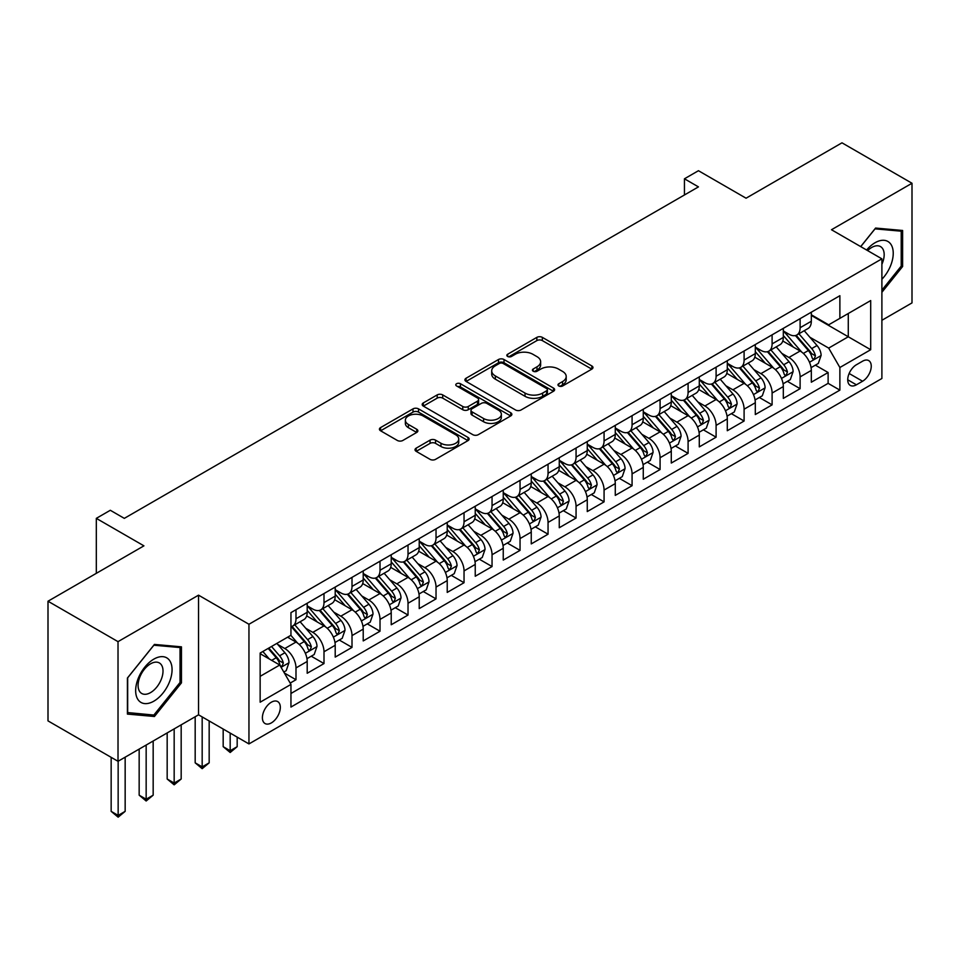 <?xml version="1.0" encoding="UTF-8"?>
<svg xmlns="http://www.w3.org/2000/svg" width="960" height="960" viewBox="0 0 960 960"><rect width="100%" height="100%" fill="white"/><g stroke="black" fill="none" stroke-linecap="round" stroke-linejoin="round"><path stroke-width="1.44" d="M558.78 385.98A2.724 1.572 0 0 0 562.62 385.98L591.828 369.12A3.888 2.244 0 0 0 592.968 367.524A3.888 2.244 0 0 0 591.828 365.94L542.352 337.368A3.888 2.244 0 0 0 536.856 337.368L507.648 354.24A2.724 1.572 0 0 0 506.844 355.344A2.724 1.572 0 0 0 507.648 356.46A2.724 1.572 0 0 0 511.488 356.46L515.268 354.276A12.444 7.188 0 0 1 532.872 354.276L536.988 356.652A12.444 7.188 0 0 1 540.636 361.74A12.444 7.188 0 0 1 536.988 366.816L533.208 369A2.724 1.572 0 0 0 532.416 370.104A2.724 1.572 0 0 0 533.208 371.22A2.724 1.572 0 0 0 537.06 371.22L540.84 369.036A12.444 7.188 0 0 1 558.432 369.036L562.56 371.412A12.444 7.188 0 0 1 566.196 376.5A12.444 7.188 0 0 1 562.56 381.576L558.78 383.76A2.724 1.572 0 0 0 557.976 384.864A2.724 1.572 0 0 0 558.78 385.98L558.78 383.76M271.356 722.904A12.672 7.32 120 0 0 279.636 711.732A12.672 7.32 120 0 0 277.692 701.58A12.672 7.32 120 0 0 271.356 702.204A12.672 7.32 120 0 0 263.076 713.376A12.672 7.32 120 0 0 265.02 723.528A12.672 7.32 120 0 0 271.356 722.904M416.172 448.152A3.888 2.244 0 0 0 415.032 449.748A3.888 2.244 0 0 0 416.172 451.332L430.056 459.348A3.888 2.244 0 0 0 435.552 459.348L467.988 440.616A3.888 2.244 0 0 0 469.128 439.032A3.888 2.244 0 0 0 467.988 437.436L418.512 408.876A3.888 2.244 0 0 0 413.004 408.876L380.568 427.596A3.888 2.244 0 0 0 379.428 429.192A3.888 2.244 0 0 0 380.568 430.776L397.344 440.46A3.888 2.244 0 0 0 402.84 440.46L416.724 432.444A3.888 2.244 0 0 0 417.864 430.86A3.888 2.244 0 0 0 416.724 429.264L408.408 424.464A10.404 6 0 0 1 405.36 420.216A10.404 6 0 0 1 411.78 414.672A10.404 6 0 0 1 423.108 415.98L455.688 434.784A10.404 6 0 0 1 458.736 439.032A10.404 6 0 0 1 452.316 444.576A10.404 6 0 0 1 440.976 443.28L435.552 440.136A3.888 2.244 0 0 0 430.056 440.136L416.172 448.152L416.172 451.332M881.892 320.292L912 302.904L912 183.252L841.98 142.824L746.064 198.204L698.448 170.712L684.444 178.8L698.448 186.888L124.32 518.364L110.316 510.276L96.312 518.364L96.312 573.336M118.02 641.652L118.02 761.304L198.54 714.816L198.54 595.164L118.02 641.652L48 601.224L143.928 545.844L96.312 518.364M198.54 595.164L248.952 624.264L881.892 258.84L881.892 378.492L248.952 743.928L248.952 624.264M912 183.252L831.48 229.74L881.892 258.84M515.544 409.98A3.888 2.244 0 0 0 521.052 409.98L553.488 391.26A3.888 2.244 0 0 0 554.628 389.664A3.888 2.244 0 0 0 553.488 388.08L504 359.508A3.888 2.244 0 0 0 498.504 359.508L466.068 378.24A3.888 2.244 0 0 0 464.928 379.824A3.888 2.244 0 0 0 466.068 381.42L515.544 409.98M457.668 386.568A2.724 1.572 0 0 1 460.428 386.952L460.428 383.712L510.732 412.764A3.888 2.244 0 0 1 511.872 414.348A3.888 2.244 0 0 1 510.732 415.932L478.296 434.664A3.888 2.244 0 0 1 472.8 434.664L423.324 406.092L423.324 402.924A3.888 2.244 0 0 0 422.184 404.508A3.888 2.244 0 0 0 423.324 406.092M423.324 402.924L437.196 394.908A3.888 2.244 0 0 1 442.704 394.908L462.768 406.488A3.888 2.244 0 0 0 468.264 406.488L477.48 401.172A3.888 2.244 0 0 0 478.608 399.588A3.888 2.244 0 0 0 477.48 398.004L456.576 385.944A2.724 1.572 0 0 1 455.784 384.828A2.724 1.572 0 0 1 457.464 383.376A2.724 1.572 0 0 1 460.428 383.712M118.02 761.304L48 720.888L48 601.224M290.184 683.088L295.992 679.728L284.376 673.02M277.764 644.46L284.796 648.528A15.84 9.144 60 0 1 295.992 667.932L307.2 661.464L307.2 673.26L324 663.564L311.256 656.208M305.772 628.296L312.804 632.352A15.84 9.144 60 0 1 324 651.756L335.208 645.288L335.208 657.096L352.008 647.388L339.264 640.032M333.78 612.12L340.812 616.188A15.84 9.144 60 0 1 352.008 635.592L363.216 629.124L363.216 640.92L380.016 631.224L367.272 623.868M361.788 595.956L368.82 600.012A15.84 9.144 60 0 1 380.016 619.416L391.224 612.948L391.224 624.756L408.024 615.048L395.28 607.692M389.784 579.792L396.816 583.848A15.84 9.144 60 0 1 408.024 603.252L419.22 596.784L419.22 608.592L436.032 598.884L423.288 591.528M417.792 563.616L424.824 567.672A15.84 9.144 60 0 1 436.032 587.076L447.228 580.608L447.228 592.416L464.04 582.72L451.296 575.352M445.8 547.452L452.832 551.508A15.84 9.144 60 0 1 464.04 570.912L475.236 564.444L475.236 576.252L492.048 566.544L479.304 559.188M473.808 531.276L480.84 535.344A15.84 9.144 60 0 1 492.048 554.736L503.244 548.28L503.244 560.076L520.044 550.38L507.312 543.024M501.816 515.112L508.848 519.168A15.84 9.144 60 0 1 520.044 538.572L531.252 532.104L531.252 543.912L548.052 534.204L535.308 526.848M529.824 498.936L536.856 503.004A15.84 9.144 60 0 1 548.052 522.408L559.26 515.94L559.26 527.736L576.06 518.04L563.316 510.684M557.832 482.772L564.864 486.828A15.84 9.144 60 0 1 576.06 506.232L587.268 499.764L587.268 511.572L604.068 501.864L591.324 494.508M585.84 466.596L592.872 470.664A15.84 9.144 60 0 1 604.068 490.068L615.276 483.6L615.276 495.396L632.076 485.7L619.332 478.344M613.836 450.432L620.868 454.488A15.84 9.144 60 0 1 632.076 473.892L643.272 467.424L643.272 479.232L660.084 469.524L647.34 462.168M641.844 434.268L648.876 438.324A15.84 9.144 60 0 1 660.084 457.728L671.28 451.26L671.28 463.056L688.092 453.36L675.348 446.004M669.852 418.092L676.884 422.148A15.84 9.144 60 0 1 688.092 441.552L699.288 435.084L699.288 446.892L716.1 437.196L703.356 429.828M697.86 401.928L704.892 405.984A15.84 9.144 60 0 1 716.1 425.388L727.296 418.92L727.296 430.728L744.096 421.02L731.364 413.664M725.868 385.752L732.9 389.808A15.84 9.144 60 0 1 744.096 409.212L755.304 402.744L755.304 414.552L772.104 404.856L759.36 397.5M753.876 369.588L760.908 373.644A15.84 9.144 60 0 1 772.104 393.048L783.312 386.58L783.312 398.388L800.112 388.68L800.112 376.884A15.84 9.144 -120 0 0 788.916 357.48L781.884 353.412M787.368 381.324L800.112 388.68M307.2 661.464A15.84 9.144 -120 0 0 295.992 642.06L287.592 637.2M335.208 645.288A15.84 9.144 -120 0 0 324 625.884L306.684 615.888M363.216 629.124A15.84 9.144 -120 0 0 352.008 609.72L334.692 599.724M391.224 612.948A15.84 9.144 -120 0 0 380.016 593.544L362.7 583.548M419.22 596.784A15.84 9.144 -120 0 0 408.024 577.38L390.708 567.384M447.228 580.608A15.84 9.144 -120 0 0 436.032 561.204L418.704 551.208M475.236 564.444A15.84 9.144 -120 0 0 464.04 545.04L446.712 535.044M503.244 548.28A15.84 9.144 -120 0 0 492.048 528.876L474.72 518.868M531.252 532.104A15.84 9.144 -120 0 0 520.044 512.7L502.728 502.704M559.26 515.94A15.84 9.144 -120 0 0 548.052 496.536L530.736 486.528M587.268 499.764A15.84 9.144 -120 0 0 576.06 480.36L558.744 470.364M615.276 483.6A15.84 9.144 -120 0 0 604.068 464.196L586.752 454.188M643.272 467.424A15.84 9.144 -120 0 0 632.076 448.02L614.76 438.024M671.28 451.26A15.84 9.144 -120 0 0 660.084 431.856L642.756 421.86M699.288 435.084A15.84 9.144 -120 0 0 688.092 415.68L670.764 405.684M727.296 418.92A15.84 9.144 -120 0 0 716.1 399.516L698.772 389.52M755.304 402.744A15.84 9.144 -120 0 0 744.096 383.352L726.78 373.344M783.312 386.58A15.84 9.144 -120 0 0 772.104 367.176L754.788 357.18M862.572 361.2L856.404 364.752A12.276 7.092 120 0 0 848.388 375.576A12.276 7.092 120 0 0 850.272 385.416A12.276 7.092 120 0 0 856.404 384.804L862.572 381.24A12.276 7.092 120 0 0 870.588 370.428A12.276 7.092 120 0 0 868.704 360.588A12.276 7.092 120 0 0 862.572 361.2M260.148 676.332L279.756 665.016L290.952 684.42L290.952 707.052L839.88 390.132L839.88 367.5L828.684 348.096L809.892 337.248M290.952 684.42L260.148 702.204L260.148 653.052L290.952 635.268L290.952 612.624L839.88 295.704L839.88 318.348L870.696 300.564L870.696 349.716L839.88 367.5M307.2 605.832L312.804 609.072A15.84 9.144 60 0 0 320.724 609.852L331.92 603.384A15.84 9.144 -120 0 0 335.208 596.136L335.208 587.076M335.208 589.668L340.812 592.896A15.84 9.144 60 0 0 348.732 593.688L359.928 587.22A15.84 9.144 -120 0 0 363.216 579.96L363.216 570.912M363.216 573.492L368.82 576.732A15.84 9.144 60 0 0 376.74 577.512L387.936 571.044A15.84 9.144 -120 0 0 391.224 563.796L391.224 554.736M391.224 557.328L396.816 560.568A15.84 9.144 60 0 0 404.748 561.348L415.944 554.88A15.84 9.144 -120 0 0 419.22 547.632L419.22 538.572M419.22 541.164L424.824 544.392A15.84 9.144 60 0 0 432.744 545.172L443.952 538.704A15.84 9.144 -120 0 0 447.228 531.456L447.228 522.408M447.228 524.988L452.832 528.228A15.84 9.144 60 0 0 460.752 529.008L471.96 522.54A15.84 9.144 -120 0 0 475.236 515.292L475.236 506.232M475.236 508.824L480.84 512.052A15.84 9.144 60 0 0 488.76 512.844L499.968 506.376A15.84 9.144 -120 0 0 503.244 499.116L503.244 490.068M503.244 492.648L508.848 495.888A15.84 9.144 60 0 0 516.768 496.668L527.976 490.2A15.84 9.144 -120 0 0 531.252 482.952L531.252 473.892M531.252 476.484L536.856 479.712A15.84 9.144 60 0 0 544.776 480.504L555.972 474.036A15.84 9.144 -120 0 0 559.26 466.776L559.26 457.728M559.26 460.308L564.864 463.548A15.84 9.144 60 0 0 572.784 464.328L583.98 457.86A15.84 9.144 -120 0 0 587.268 450.612L587.268 441.552M587.268 444.144L592.872 447.372A15.84 9.144 60 0 0 600.792 448.164L611.988 441.696A15.84 9.144 -120 0 0 615.276 434.436L615.276 425.388M615.276 427.968L620.868 431.208A15.84 9.144 60 0 0 628.788 431.988L639.996 425.52A15.84 9.144 -120 0 0 643.272 418.272L643.272 409.212M643.272 411.804L648.876 415.032A15.84 9.144 60 0 0 656.796 415.824L668.004 409.356A15.84 9.144 -120 0 0 671.28 402.108L671.28 393.048M671.28 395.64L676.884 398.868A15.84 9.144 60 0 0 684.804 399.648L696.012 393.18A15.84 9.144 -120 0 0 699.288 385.932L699.288 376.872M699.288 379.464L704.892 382.704A15.84 9.144 60 0 0 712.812 383.484L724.02 377.016A15.84 9.144 -120 0 0 727.296 369.768L727.296 360.708M727.296 363.3L732.9 366.528A15.84 9.144 60 0 0 740.82 367.32L752.028 360.852A15.84 9.144 -120 0 0 755.304 353.592L755.304 344.544M755.304 347.124L760.908 350.364A15.84 9.144 60 0 0 768.828 351.144L780.024 344.676A15.84 9.144 -120 0 0 783.312 337.428L783.312 328.368M290.952 693.48L828.12 383.352L828.12 372.516L811.32 382.212L811.32 370.416A15.84 9.144 -120 0 0 800.112 351.012L782.796 341.004M783.312 330.96L788.916 334.188A15.84 9.144 -120 0 0 796.836 334.98A15.84 9.144 -120 0 0 800.112 327.72L800.112 318.672M796.836 334.98L808.032 328.512A15.84 9.144 -120 0 0 811.32 321.252L811.32 312.204M295.992 609.72L295.992 618.768A15.84 9.144 60 0 1 292.716 626.028A15.84 9.144 60 0 1 290.952 626.664M292.716 626.028L303.924 619.56A15.84 9.144 -120 0 0 307.2 612.3L307.2 603.252M324 593.544L324 602.604A15.84 9.144 60 0 1 320.724 609.852M352.008 577.38L352.008 586.428A15.84 9.144 60 0 1 348.732 593.688M380.016 561.204L380.016 570.264A15.84 9.144 60 0 1 376.74 577.512M408.024 545.04L408.024 554.1A15.84 9.144 60 0 1 404.748 561.348M436.032 528.864L436.032 537.924A15.84 9.144 60 0 1 432.744 545.172M464.04 512.7L464.04 521.76A15.84 9.144 60 0 1 460.752 529.008M492.048 496.536L492.048 505.584A15.84 9.144 60 0 1 488.76 512.844M520.044 480.36L520.044 489.42A15.84 9.144 60 0 1 516.768 496.668M548.052 464.196L548.052 473.244A15.84 9.144 60 0 1 544.776 480.504M576.06 448.02L576.06 457.08A15.84 9.144 60 0 1 572.784 464.328M604.068 431.856L604.068 440.904A15.84 9.144 60 0 1 600.792 448.164M632.076 415.68L632.076 424.74A15.84 9.144 60 0 1 628.788 431.988M660.084 399.516L660.084 408.564A15.84 9.144 60 0 1 656.796 415.824M688.092 383.34L688.092 392.4A15.84 9.144 60 0 1 684.804 399.648M716.1 367.176L716.1 376.236A15.84 9.144 60 0 1 712.812 383.484M744.096 351.012L744.096 360.06A15.84 9.144 60 0 1 740.82 367.32M772.104 334.836L772.104 343.896A15.84 9.144 60 0 1 768.828 351.144M772.104 393.048L772.104 404.856M744.096 409.212L744.096 421.02M716.1 425.388L716.1 437.196M688.092 441.552L688.092 453.36M660.084 457.728L660.084 469.524M632.076 473.892L632.076 485.7M604.068 490.068L604.068 501.864M576.06 506.232L576.06 518.04M548.052 522.408L548.052 534.204M520.044 538.572L520.044 550.38M492.048 554.736L492.048 566.544M464.04 570.912L464.04 582.72M436.032 587.076L436.032 598.884M408.024 603.252L408.024 615.048M380.016 619.416L380.016 631.224M352.008 635.592L352.008 647.388M324 651.756L324 663.564M295.992 667.932L295.992 679.728M279.756 665.016L260.148 653.7M828.684 348.096L848.28 336.78L848.28 313.5L870.696 300.564M811.32 315.432L870.696 349.716M811.32 314.784L828.684 324.816L839.88 318.348M198.54 714.816L248.952 743.928M684.444 178.8L684.444 194.976M815.376 365.16L828.12 372.516M828.12 383.352L839.88 390.132M881.892 292.296L902.616 266.508L902.616 230.472L875.592 228.06L860.688 246.6M127.404 714.084L154.428 716.496L181.452 682.872L181.452 646.836L154.428 644.424L127.404 678.048L127.404 714.084M901.212 265.704L902.616 266.508M180.048 682.068L181.452 682.872M151.572 714.84L154.428 716.496M559.86 386.364L562.56 384.804A12.444 7.188 0 0 0 566.196 379.728L566.196 376.5M540.636 361.74L540.636 364.968A12.444 7.188 0 0 1 536.988 370.044L534.3 371.604M591.78 369.144L542.352 340.608A3.888 2.244 0 0 0 536.856 340.608L508.728 356.844M553.428 391.284L504 362.748A3.888 2.244 0 0 0 498.504 362.748L466.116 381.444M546.612 390.78A2.724 1.572 0 0 0 547.404 389.664A2.724 1.572 0 0 0 546.612 388.56L503.172 363.48A2.724 1.572 0 0 0 499.332 363.48L495.348 365.784A12.444 7.188 0 0 0 491.7 370.86A12.444 7.188 0 0 0 495.348 375.936L525.036 393.084A12.444 7.188 0 0 0 542.628 393.084L546.612 390.78L546.612 394.02A2.724 1.572 0 0 0 547.404 392.904L547.404 389.664M491.7 370.86L491.7 374.1A12.444 7.188 0 0 0 495.348 379.176L495.348 375.936M546.612 394.02L542.628 396.312A12.444 7.188 0 0 1 525.036 396.312L495.348 379.176M423.372 406.128L437.196 398.136L437.196 394.908M478.608 399.588L478.608 402.828A3.888 2.244 0 0 1 477.48 404.412L468.264 409.728A3.888 2.244 0 0 1 462.768 409.728L442.704 398.136A3.888 2.244 0 0 0 437.196 398.136M460.428 386.952L510.684 415.968M483.588 418.512A10.404 6 0 0 0 494.928 419.82A10.404 6 0 0 0 501.348 414.264A10.404 6 0 0 0 498.3 410.028L486.816 403.392A3.888 2.244 0 0 0 481.32 403.392L472.116 408.72A3.888 2.244 0 0 0 470.976 410.304A3.888 2.244 0 0 0 472.116 411.888L483.588 418.512L483.588 421.752A10.404 6 0 0 0 494.928 423.048A10.404 6 0 0 0 501.348 417.504L501.348 414.264M470.976 410.304L470.976 413.532A3.888 2.244 0 0 0 472.116 415.128L472.116 411.888M483.588 421.752L472.116 415.128M458.736 439.032L458.736 442.26A10.404 6 0 0 1 452.316 447.816A10.404 6 0 0 1 440.976 446.508L435.552 443.376A3.888 2.244 0 0 0 430.056 443.376L416.22 451.356M405.36 420.216L405.36 423.456A10.404 6 0 0 0 408.408 427.704L408.408 424.464M416.664 432.468L408.408 427.704M467.94 440.652L418.512 412.104A3.888 2.244 0 0 0 413.004 412.104L380.628 430.8M811.08 367.632L818.316 363.456L821.112 355.368A10.5 6.06 -120 0 0 817.032 345.516L804.24 330.708M801.672 352.032L786.492 334.464A30.3 17.496 -120 0 0 783.312 331.128M793.344 347.1L784.86 337.272A25.152 14.52 -120 0 0 783.312 335.58M795.408 335.544L808.344 350.532A10.5 6.06 60 0 1 812.088 357.756L812.856 359.004L814.272 358.8L815.448 355.824A10.5 6.06 -120 0 0 811.704 348.588L798.912 333.78M796.164 335.304L810.072 351.396A5.352 3.084 60 0 1 811.416 353.496L815.448 355.824M881.892 279.276A25.74 14.868 120 0 0 892.896 249.42A25.74 14.868 120 0 0 875.028 242.748A25.74 14.868 120 0 0 866.604 250.008M881.892 264.288A17.628 10.176 120 0 0 880.524 246.6A17.628 10.176 120 0 0 871.716 247.464A17.628 10.176 120 0 0 867.636 250.608M860.748 246.636L875.028 228.864L901.212 231.192L901.212 266.112L881.892 290.148M899.484 230.196L901.212 231.192M169.632 681.54A25.74 14.868 120 0 0 162.972 656.676A25.74 14.868 120 0 0 138.096 678.732A25.74 14.868 120 0 0 144.768 703.596A25.74 14.868 120 0 0 169.632 681.54M161.34 679.188A17.628 10.176 120 0 0 159.36 662.952A17.628 10.176 120 0 0 139.752 677.256A17.628 10.176 120 0 0 141.732 693.48A17.628 10.176 120 0 0 161.34 679.188M127.68 712.716L127.68 677.796L153.864 645.216L180.048 647.556L180.048 682.476L153.864 715.056L127.404 712.548M178.32 646.56L180.048 647.556M783.072 383.808L790.308 379.632L793.116 371.544A10.5 6.06 -120 0 0 789.024 361.692L776.232 346.872M773.664 368.196L758.484 350.628A30.3 17.496 -120 0 0 755.304 347.304M765.336 363.276L756.852 353.448A25.152 14.52 -120 0 0 755.304 351.756M767.4 351.72L780.348 366.696A10.5 6.06 60 0 1 784.08 373.932L784.848 375.18L786.264 374.976L787.44 371.988A10.5 6.06 -120 0 0 783.708 364.764L770.904 349.944M768.156 351.468L782.064 367.572A5.352 3.084 60 0 1 783.42 369.66L787.44 371.988M755.064 399.972L762.3 395.796L765.108 387.708A10.5 6.06 -120 0 0 761.016 377.856L748.224 363.036M745.656 384.372L730.476 366.804A30.3 17.496 -120 0 0 727.296 363.468M737.34 379.44L728.844 369.612A25.152 14.52 -120 0 0 727.296 367.92M739.392 367.884L752.34 382.872A10.5 6.06 60 0 1 756.072 390.096L756.84 391.344L758.256 391.14L759.444 388.164A10.5 6.06 -120 0 0 755.7 380.928L742.896 366.108M740.148 367.644L754.056 383.736A5.352 3.084 60 0 1 755.412 385.836L759.444 388.164M727.056 416.148L734.304 411.972L737.1 403.884A10.5 6.06 -120 0 0 733.008 394.02L720.216 379.212M717.648 400.536L702.48 382.968A30.3 17.496 -120 0 0 699.288 379.644M709.332 395.604L700.836 385.776A25.152 14.52 -120 0 0 699.288 384.096M711.384 384.048L724.332 399.036A10.5 6.06 60 0 1 728.076 406.272L728.832 407.508L730.248 407.316L731.436 404.328A10.5 6.06 -120 0 0 727.692 397.092L714.888 382.284M712.152 383.808L726.06 399.912A5.352 3.084 60 0 1 727.404 402L731.436 404.328M699.06 432.312L706.296 428.136L709.092 420.048A10.5 6.06 -120 0 0 705 410.196L692.208 395.376M689.64 416.712L674.472 399.144A30.3 17.496 -120 0 0 671.28 395.808M681.324 411.78L672.828 401.952A25.152 14.52 -120 0 0 671.28 400.26M683.376 400.224L696.324 415.212A10.5 6.06 60 0 1 700.068 422.436L700.824 423.684L702.252 423.48L703.428 420.492A10.5 6.06 -120 0 0 699.684 413.268L686.892 398.448M684.144 399.972L698.052 416.076A5.352 3.084 60 0 1 699.396 418.176L703.428 420.492M671.052 448.488L678.288 444.3L681.084 436.224A10.5 6.06 -120 0 0 677.004 426.36L664.2 411.552M661.644 432.876L646.464 415.308A30.3 17.496 -120 0 0 643.272 411.972M653.316 427.944L644.832 418.116A25.152 14.52 -120 0 0 643.272 416.436M655.368 416.388L668.316 431.376A10.5 6.06 60 0 1 672.06 438.612L672.816 439.848L674.244 439.656L675.42 436.668A10.5 6.06 -120 0 0 671.676 429.432L658.884 414.624M656.136 416.148L670.044 432.252A5.352 3.084 60 0 1 671.388 434.34L675.42 436.668M643.044 464.652L650.28 460.476L653.076 452.388A10.5 6.06 -120 0 0 648.996 442.536L636.192 427.716M633.636 449.052L618.456 431.472A30.3 17.496 -120 0 0 615.276 428.148M625.308 444.12L616.824 434.292A25.152 14.52 -120 0 0 615.276 432.6M627.372 432.564L640.308 447.552A10.5 6.06 60 0 1 644.052 454.776L644.82 456.024L646.236 455.82L647.412 452.832A10.5 6.06 -120 0 0 643.668 445.608L630.876 430.788M628.128 432.312L642.036 448.416A5.352 3.084 60 0 1 643.38 450.504L647.412 452.832M615.036 480.828L622.272 476.64L625.068 468.564A10.5 6.06 -120 0 0 620.988 458.7L608.184 443.892M605.628 465.216L590.448 447.648A30.3 17.496 -120 0 0 587.268 444.312M597.3 460.284L588.816 450.456A25.152 14.52 -120 0 0 587.268 448.764M599.364 448.728L612.3 463.716A10.5 6.06 60 0 1 616.044 470.952L616.812 472.188L618.228 471.996L619.404 469.008A10.5 6.06 -120 0 0 615.66 461.772L602.868 446.964M600.12 448.488L614.028 464.592A5.352 3.084 60 0 1 615.372 466.68L619.404 469.008M587.028 496.992L594.264 492.816L597.06 484.728A10.5 6.06 -120 0 0 592.98 474.876L580.188 460.056M577.62 481.392L562.44 463.812A30.3 17.496 -120 0 0 559.26 460.488M569.292 476.46L560.808 466.632A25.152 14.52 -120 0 0 559.26 464.94M571.356 464.904L584.292 479.88A10.5 6.06 60 0 1 588.036 487.116L588.804 488.364L590.22 488.16L591.396 485.172A10.5 6.06 -120 0 0 587.652 477.948L574.86 463.128M572.112 464.652L586.02 480.756A5.352 3.084 60 0 1 587.364 482.844L591.396 485.172M559.02 513.156L566.256 508.98L569.064 500.892A10.5 6.06 -120 0 0 564.972 491.04L552.18 476.232M549.612 497.556L534.432 479.988A30.3 17.496 -120 0 0 531.252 476.652M541.284 492.624L532.8 482.796A25.152 14.52 -120 0 0 531.252 481.104M543.348 481.068L556.296 496.056A10.5 6.06 60 0 1 560.028 503.28L560.796 504.528L562.212 504.324L563.388 501.348A10.5 6.06 -120 0 0 559.656 494.112L546.852 479.304M544.104 480.828L558.012 496.932A5.352 3.084 60 0 1 559.368 499.02L563.388 501.348M531.012 529.332L538.248 525.156L541.056 517.068A10.5 6.06 -120 0 0 536.964 507.216L524.172 492.396M521.604 513.72L506.436 496.152A30.3 17.496 -120 0 0 503.244 492.828M513.288 508.8L504.792 498.972A25.152 14.52 -120 0 0 503.244 497.28M515.34 497.244L528.288 512.22A10.5 6.06 60 0 1 532.02 519.456L532.788 520.704L534.204 520.5L535.392 517.512A10.5 6.06 -120 0 0 531.648 510.288L518.844 495.468M516.108 496.992L530.004 513.096A5.352 3.084 60 0 1 531.36 515.184L535.392 517.512M503.004 545.496L510.252 541.32L513.048 533.232A10.5 6.06 -120 0 0 508.956 523.38L496.164 508.56M493.596 529.896L478.428 512.328A30.3 17.496 -120 0 0 475.236 508.992M485.28 524.964L476.784 515.136A25.152 14.52 -120 0 0 475.236 513.444M487.332 513.408L500.28 528.396A10.5 6.06 60 0 1 504.024 535.62L504.78 536.868L506.196 536.664L507.384 533.688A10.5 6.06 -120 0 0 503.64 526.452L490.836 511.632M488.1 513.168L502.008 529.26A5.352 3.084 60 0 1 503.352 531.36L507.384 533.688M475.008 561.672L482.244 557.496L485.04 549.408A10.5 6.06 -120 0 0 480.948 539.556L468.156 524.736M465.588 546.06L450.42 528.492A30.3 17.496 -120 0 0 447.228 525.168M457.272 541.128L448.776 531.312A25.152 14.52 -120 0 0 447.228 529.62M459.324 529.572L472.272 544.56A10.5 6.06 60 0 1 476.016 551.796L476.772 553.032L478.2 552.84L479.376 549.852A10.5 6.06 -120 0 0 475.632 542.628L462.84 527.808M460.092 529.332L474 545.436A5.352 3.084 60 0 1 475.344 547.524L479.376 549.852M447 577.836L454.236 573.66L457.032 565.572A10.5 6.06 -120 0 0 452.952 555.72L440.148 540.9M437.592 562.236L422.412 544.668A30.3 17.496 -120 0 0 419.22 541.332M429.264 557.304L420.78 547.476A25.152 14.52 -120 0 0 419.22 545.784M431.316 545.748L444.264 560.736A10.5 6.06 60 0 1 448.008 567.96L448.764 569.208L450.192 569.004L451.368 566.028A10.5 6.06 -120 0 0 447.624 558.792L434.832 543.972M432.084 545.508L445.992 561.6A5.352 3.084 60 0 1 447.336 563.7L451.368 566.028M418.992 594.012L426.228 589.824L429.024 581.748A10.5 6.06 -120 0 0 424.944 571.884L412.14 557.076M409.584 578.4L394.404 560.832A30.3 17.496 -120 0 0 391.224 557.496M401.256 573.468L392.772 563.64A25.152 14.52 -120 0 0 391.224 561.96M403.32 561.912L416.256 576.9A10.5 6.06 60 0 1 420 584.136L420.768 585.372L422.184 585.18L423.36 582.192A10.5 6.06 -120 0 0 419.616 574.956L406.824 560.148M404.076 561.672L417.984 577.776A5.352 3.084 60 0 1 419.328 579.864L423.36 582.192M390.984 610.176L398.22 606L401.016 597.912A10.5 6.06 -120 0 0 396.936 588.06L384.132 573.24M381.576 594.576L366.396 577.008A30.3 17.496 -120 0 0 363.216 573.672M373.248 589.644L364.764 579.816A25.152 14.52 -120 0 0 363.216 578.124M375.312 578.088L388.248 593.076A10.5 6.06 60 0 1 391.992 600.3L392.76 601.548L394.176 601.344L395.352 598.356A10.5 6.06 -120 0 0 391.608 591.132L378.816 576.312M376.068 577.836L389.976 593.94A5.352 3.084 60 0 1 391.32 596.04L395.352 598.356M230.184 733.092L230.184 750.72L237.18 746.676L237.18 737.136M237.18 746.676L230.184 752.496L223.176 746.676L223.176 729.048M223.176 746.676L230.184 750.72L230.184 752.496M362.976 626.352L370.212 622.164L373.008 614.088A10.5 6.06 -120 0 0 368.928 604.224L356.136 589.416M353.568 610.74L338.388 593.172A30.3 17.496 -120 0 0 335.208 589.836M345.24 605.808L336.756 595.98A25.152 14.52 -120 0 0 335.208 594.3M347.304 594.252L360.24 609.24A10.5 6.06 60 0 1 363.984 616.476L364.752 617.712L366.168 617.52L367.344 614.532A10.5 6.06 -120 0 0 363.6 607.296L350.808 592.488M348.06 594.012L361.968 610.116A5.352 3.084 60 0 1 363.312 612.204L367.344 614.532M202.176 716.916L202.176 766.884L209.172 762.84L209.172 720.96M209.172 762.84L202.176 768.672L195.18 762.84L195.18 716.76M195.18 762.84L202.176 766.884L202.176 768.672M334.968 642.516L342.204 638.34L345.012 630.252A10.5 6.06 -120 0 0 340.92 620.4L328.128 605.58M325.56 626.916L310.38 609.336A30.3 17.496 -120 0 0 307.2 606.012M317.232 621.984L308.748 612.156A25.152 14.52 -120 0 0 307.2 610.464M319.296 610.428L332.244 625.404A10.5 6.06 60 0 1 335.976 632.64L336.744 633.888L338.16 633.684L339.336 630.696A10.5 6.06 -120 0 0 335.604 623.472L322.8 608.652M320.052 610.176L333.96 626.28A5.352 3.084 60 0 1 335.316 628.368L339.336 630.696M174.168 728.892L174.168 783.06L181.176 779.016L181.176 724.848M181.176 779.016L174.168 784.836L167.172 779.016L167.172 732.924M167.172 779.016L174.168 783.06L174.168 784.836M306.96 658.68L314.196 654.504L317.004 646.416A10.5 6.06 -120 0 0 312.912 636.564L300.12 621.756M297.552 643.08L290.856 635.328M289.236 638.148L288.144 636.888M291.288 626.592L304.236 641.58A10.5 6.06 60 0 1 307.968 648.804L308.736 650.052L310.152 649.86L311.34 646.872A10.5 6.06 -120 0 0 307.596 639.636L294.792 624.828M292.056 626.352L305.952 642.456A5.352 3.084 60 0 1 307.308 644.544L311.34 646.872M146.16 745.056L146.16 799.224L153.168 795.18L153.168 741.012M153.168 795.18L146.16 801L139.164 795.18L139.164 749.1M139.164 795.18L146.16 799.224L146.16 801M283.812 672.048L286.2 670.68L288.996 662.592A10.5 6.06 -120 0 0 284.904 652.74L276.852 643.404M269.328 659.004L262.848 651.492M261.228 654.324L260.148 653.076M268.164 648.42L276.228 657.744A10.5 6.06 60 0 1 279.972 664.98L280.728 666.228L282.144 666.024L283.332 663.036A10.5 6.06 -120 0 0 279.588 655.812L271.524 646.476M268.812 648.048L277.956 658.62A5.352 3.084 60 0 1 279.3 660.708L283.332 663.036M118.152 761.22L118.152 815.4L125.16 811.356L125.16 757.188M125.16 811.356L118.152 817.176L111.156 811.356L111.156 757.344M111.156 811.356L118.152 815.4L118.152 817.176M284.796 648.528L295.992 642.06M312.804 632.352L324 625.884M340.812 616.188L352.008 609.72M368.82 600.012L380.016 593.544M396.816 583.848L408.024 577.38M424.824 567.672L436.032 561.204M452.832 551.508L464.04 545.04M480.84 535.344L492.048 528.876M508.848 519.168L520.044 512.7M536.856 503.004L548.052 496.536M564.864 486.828L576.06 480.36M592.872 470.664L604.068 464.196M620.868 454.488L632.076 448.02M648.876 438.324L660.084 431.856M676.884 422.148L688.092 415.68M704.892 405.984L716.1 399.516M732.9 389.808L744.096 383.352M760.908 373.644L772.104 367.176M788.916 357.48L800.112 351.012M800.112 327.72L811.32 321.252M295.992 618.768L307.2 612.3M324 602.604L335.208 596.136M352.008 586.428L363.216 579.96M380.016 570.264L391.224 563.796M408.024 554.1L419.22 547.632M436.032 537.924L447.228 531.456M464.04 521.76L475.236 515.292M492.048 505.584L503.244 499.116M520.044 489.42L531.252 482.952M548.052 473.244L559.26 466.776M576.06 457.08L587.268 450.612M604.068 440.904L615.276 434.436M632.076 424.74L643.272 418.272M660.084 408.564L671.28 402.108M688.092 392.4L699.288 385.932M716.1 376.236L727.296 369.768M744.096 360.06L755.304 353.592M772.104 343.896L783.312 337.428M800.112 376.884L811.32 370.416M849.144 373.488L862.572 381.24M847.728 379.788L856.404 384.804M562.56 384.804L562.56 381.576M533.208 371.22L533.208 369M536.988 370.044L536.988 366.816M507.648 356.46L507.648 354.24M536.856 340.608L536.856 337.368M542.352 340.608L542.352 337.368M591.828 369.12L591.828 365.94M466.068 381.42L466.068 378.24M498.504 362.748L498.504 359.508M504 362.748L504 359.508M553.488 391.26L553.488 388.08M525.036 396.312L525.036 393.084M542.628 396.312L542.628 393.084M442.704 398.136L442.704 394.908M462.768 409.728L462.768 406.488M468.264 409.728L468.264 406.488M477.48 404.412L477.48 401.172M510.732 415.932L510.732 412.764M430.056 443.376L430.056 440.136M435.552 443.376L435.552 440.136M440.976 446.508L440.976 443.28M416.724 432.444L416.724 429.264M380.568 430.776L380.568 427.596M413.004 412.104L413.004 408.876M418.512 412.104L418.512 408.876M467.988 440.616L467.988 437.436M809.484 362.256L821.052 355.572M786.492 334.464L787.932 333.624M811.704 348.588L817.032 345.516M803.34 353.424L808.344 350.532M781.476 378.42L793.044 371.748M758.484 350.628L759.936 349.8M783.708 364.764L789.024 361.692M775.332 369.588L780.348 366.696M753.468 394.596L765.036 387.912M730.476 366.804L731.928 365.964M755.7 380.928L761.016 377.856M747.324 385.764L752.34 382.872M725.46 410.76L737.028 404.088M702.48 382.968L703.92 382.14M727.692 397.092L733.008 394.02M719.328 401.928L724.332 399.036M697.452 426.936L709.02 420.252M674.472 399.144L675.912 398.304M699.684 413.268L705 410.196M691.32 418.092L696.324 415.212M669.444 443.1L681.012 436.428M646.464 415.308L647.904 414.48M671.676 429.432L677.004 426.36M663.312 434.268L668.316 431.376M641.436 459.276L653.016 452.592M618.456 431.472L619.896 430.644M643.668 445.608L648.996 442.536M635.304 450.432L640.308 447.552M613.44 475.44L625.008 468.756M590.448 447.648L591.888 446.82M615.66 461.772L620.988 458.7M607.296 466.608L612.3 463.716M585.432 491.604L597 484.932M562.44 463.812L563.88 462.984M587.652 477.948L592.98 474.876M579.288 482.772L584.292 479.88M557.424 507.78L568.992 501.096M534.432 479.988L535.884 479.148M559.656 494.112L564.972 491.04M551.28 498.948L556.296 496.056M529.416 523.944L540.984 517.272M506.436 496.152L507.876 495.324M531.648 510.288L536.964 507.216M523.272 515.112L528.288 512.22M501.408 540.12L512.976 533.436M478.428 512.328L479.868 511.488M503.64 526.452L508.956 523.38M495.276 531.288L500.28 528.396M473.4 556.284L484.968 549.612M450.42 528.492L451.86 527.664M475.632 542.628L480.948 539.556M467.268 547.452L472.272 544.56M445.392 572.46L456.96 565.776M422.412 544.668L423.852 543.828M447.624 558.792L452.952 555.72M439.26 563.628L444.264 560.736M417.384 588.624L428.964 581.952M394.404 560.832L395.844 560.004M419.616 574.956L424.944 571.884M411.252 579.792L416.256 576.9M389.388 604.8L400.956 598.116M366.396 577.008L367.836 576.168M391.608 591.132L396.936 588.06M383.244 595.956L388.248 593.076M361.38 620.964L372.948 614.28M338.388 593.172L339.828 592.344M363.6 607.296L368.928 604.224M355.236 612.132L360.24 609.24M333.372 637.14L344.94 630.456M310.38 609.336L311.832 608.508M335.604 623.472L340.92 620.4M327.228 628.296L332.244 625.404M305.364 653.304L316.932 646.62M307.596 639.636L312.912 636.564M299.22 644.472L304.236 641.58M281.088 667.32L288.924 662.796M279.588 655.812L284.904 652.74M271.692 660.36L276.228 657.744"/></g></svg>
